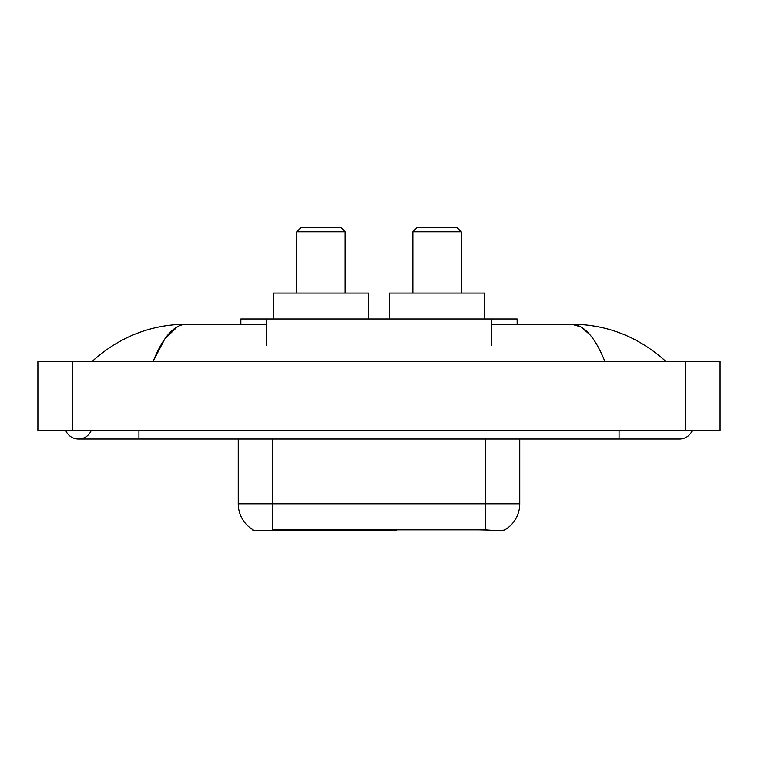 <?xml version="1.0" encoding="UTF-8"?>
<svg xmlns="http://www.w3.org/2000/svg" width="758" height="758" viewBox="0 0 758 758"><rect width="100%" height="100%" fill="white"/><g stroke="black" fill="none" stroke-linecap="round" stroke-linejoin="round"><path stroke-width="1.14" d="M396.624 529.7L396.624 530.553L252.926 530.553L252.926 529.7M240.845 324.168L240.845 318.985L517.155 318.985L517.155 324.168M65.681 430.383A13.815 13.815 0 0 0 91.292 430.383A13.815 13.815 0 0 1 65.681 430.383A13.815 13.815 0 0 0 78.491 439.015A13.815 13.815 0 0 1 65.681 430.383M692.319 430.383A13.815 13.815 0 0 1 679.509 439.015A13.815 13.815 0 0 0 692.319 430.383A13.815 13.815 0 0 1 679.509 439.015A13.815 13.815 0 0 0 692.319 430.383M604.827 361.301C594.926 336.912 583.802 324.538 571.456 324.168L491.25 324.168M266.75 324.168L186.544 324.168C174.198 324.538 163.074 336.912 153.173 361.301L164.799 338.968L177.58 326.594M72.446 361.301L720.1 361.301L720.1 430.383L37.9 430.383L37.9 361.301L72.446 361.301L72.446 430.383M662.757 358.629L665.695 361.301C638.52 336.817 607.101 324.443 571.456 324.168L580.865 326.85L589.885 334.666M95.243 358.629L92.305 361.301C119.357 336.874 150.766 324.49 186.544 324.168M253.181 529.851A30.225 30.225 0 0 1 238.239 503.786L272.785 503.786L272.785 529.851L485.215 529.851C496.035 530.723 502.563 530.723 504.819 529.851A30.225 30.225 0 0 0 519.761 503.786L519.761 439.015M238.239 503.786L238.239 439.015M487.366 530.031L471.106 529.7M296.795 231.768L345.146 231.768L340.835 227.447L301.106 227.447L296.795 231.768L296.795 293.081M345.146 231.768L345.146 293.081M368.464 318.985L368.464 293.081L273.477 293.081L273.477 318.985M412.854 231.768L461.205 231.768L456.894 227.447L417.165 227.447L412.854 231.768L412.854 293.081M461.205 231.768L461.205 293.081M484.523 318.985L484.523 293.081L389.536 293.081L389.536 318.985M355.303 529.7L355.303 530.553M276.234 530.553L276.234 529.7M266.75 345.752L266.75 318.985M491.25 345.752L491.25 318.985M363.423 529.7L363.423 530.553M396.102 529.7L396.102 530.553M619.068 430.383L619.068 439.015L679.509 439.015M138.932 430.383L138.932 439.015L619.068 439.015M685.554 361.301L685.554 430.383M485.215 529.851L485.215 503.786L519.761 503.786M272.785 439.015L272.785 503.786L485.215 503.786L485.215 439.015M138.932 439.015L78.491 439.015"/></g></svg>
